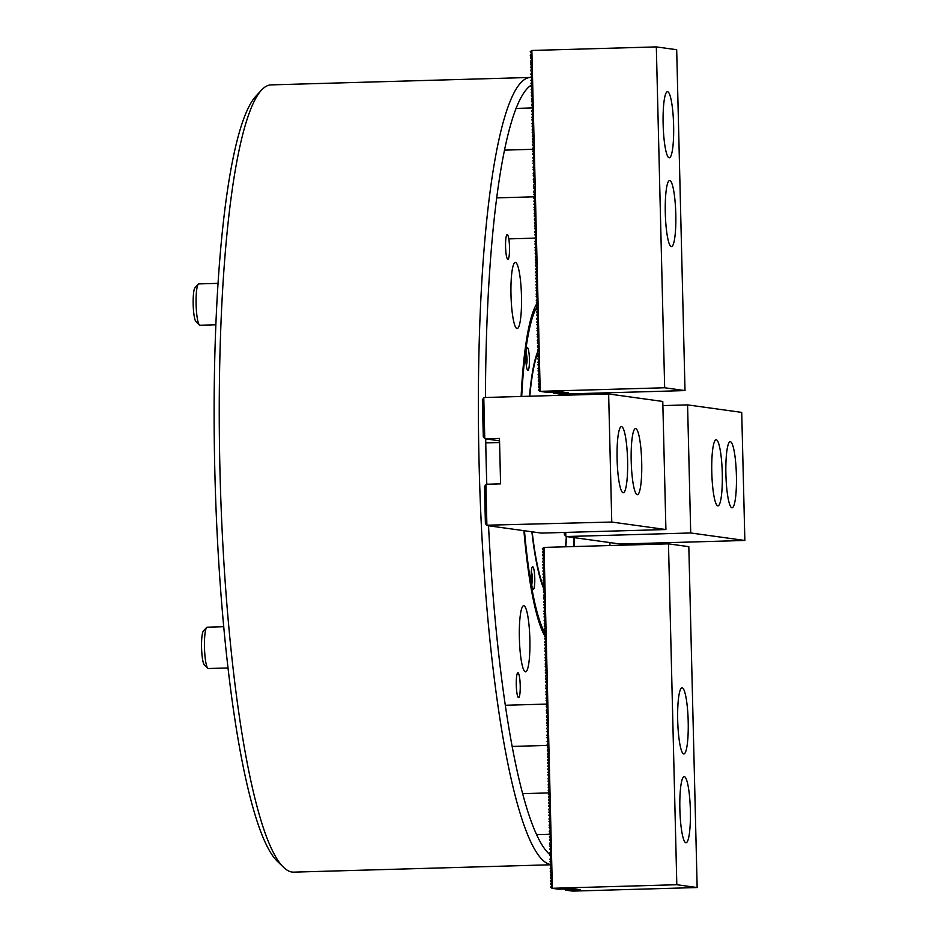 <?xml version="1.0" encoding="UTF-8"?>
<svg xmlns="http://www.w3.org/2000/svg" width="938" height="938" viewBox="0 0 938 938"><rect width="100%" height="100%" fill="white"/><g stroke="black" fill="none" stroke-linecap="round" stroke-linejoin="round"><path stroke-width="1.41" d="M532.362 84.537A387.593 61.275 88.4 0 0 485.45 397.489M485.708 438.914A387.593 61.275 88.4 0 0 486.799 484.278M488.534 525.784A387.593 61.275 88.4 0 0 550.418 855.034M550.442 864.496A393.796 62.26 -91.6 0 1 479.13 465.283A393.796 62.26 -91.6 0 1 530.298 77.455A393.796 62.26 -91.6 0 1 531.131 77.467M283.616 867.345L277.472 861.401A387.593 61.275 -91.6 0 1 215.072 480.432A387.593 61.275 -91.6 0 1 255.57 96.532L261.362 90.236A393.796 62.26 88.4 0 0 220.219 480.291A393.796 62.26 88.4 0 0 283.616 867.345A393.796 62.26 88.4 0 0 292.07 872.047A393.796 62.26 88.4 0 0 293.723 872.141L550.067 864.801L551.321 866.97L550.16 868.6L551.38 869.362L550.231 871.695L551.474 873.172L550.301 874.802L551.532 875.564L550.383 877.898L551.626 879.375L550.454 880.993L551.685 881.755L550.536 884.1L551.779 885.566L550.606 887.196L552.013 888.298L676.814 884.722L697.157 887.536L572.696 891.1L565.79 890.209L580.411 889.775L573.2 888.778L558.438 889.189L552.013 888.298M530.298 77.455L271.176 84.877A393.796 62.26 88.4 0 0 261.362 90.236M507.833 259.369A12.405 1.958 88.4 0 0 507.892 259.38A12.405 1.958 88.4 0 0 509.498 247.081A12.405 1.958 88.4 0 0 507.235 234.582A12.405 1.958 88.4 0 0 507.177 234.582A12.405 1.958 88.4 0 0 505.57 246.87A12.405 1.958 88.4 0 0 507.833 259.369M518.55 697.602A12.405 1.958 88.4 0 0 518.597 697.602A12.405 1.958 88.4 0 0 520.215 685.315A12.405 1.958 88.4 0 0 517.94 672.816A12.405 1.958 88.4 0 0 517.893 672.816A12.405 1.958 88.4 0 0 516.275 685.103A12.405 1.958 88.4 0 0 518.55 697.602M525.432 671.831A33.076 5.229 88.4 0 0 525.573 671.843A33.076 5.229 88.4 0 0 529.864 639.071A33.076 5.229 88.4 0 0 523.814 605.725A33.076 5.229 88.4 0 0 523.674 605.714A33.076 5.229 88.4 0 0 519.382 638.485A33.076 5.229 88.4 0 0 525.432 671.831M517.049 328.546A33.076 5.229 88.4 0 0 517.178 328.558A33.076 5.229 88.4 0 0 521.469 295.787A33.076 5.229 88.4 0 0 515.431 262.441A33.076 5.229 88.4 0 0 515.29 262.441A33.076 5.229 88.4 0 0 510.999 295.212A33.076 5.229 88.4 0 0 517.049 328.546M574.197 546.549A171.783 27.155 88.4 0 0 574.595 537.697M569.952 395.074A171.783 27.155 88.4 0 0 569.823 393.878M536.806 303.76A171.783 27.155 88.4 0 0 521.129 396.469M523.896 530.674A171.783 27.155 88.4 0 0 544.509 635.436M545.224 636.668A171.783 27.155 88.4 0 0 545.799 637.57M609.935 545.529A387.593 61.275 88.4 0 0 609.946 542.586M605.631 394.054A387.593 61.275 88.4 0 0 605.561 392.858M532.163 531.823A124.824 19.733 88.4 0 0 543.243 585.91L544.486 587.376L543.337 589.709L544.556 590.471L543.395 592.101L544.638 593.578L543.489 595.911L544.708 596.674L543.548 598.292L544.802 600.484L543.641 602.102L544.884 603.58L543.7 604.494L544.955 606.675L543.77 607.59L545.013 609.067L543.864 611.4L545.107 612.877L543.923 613.792L545.189 615.973L544.005 616.887L545.248 618.365L544.099 620.698L545.341 622.175L544.169 623.793L545.4 624.567L544.228 626.185L545.47 627.663L544.31 629.281L545.564 631.473L544.403 633.091L545.623 633.854L544.474 636.199L545.717 637.664L544.532 638.579L545.775 640.056L544.626 642.389L545.869 643.867L544.685 644.769L545.928 646.259L544.779 648.592L546.022 650.057L544.837 650.972L546.08 652.449L544.931 654.783L546.174 656.26L545.001 657.89L546.233 658.652L545.06 660.27L546.303 661.747L545.154 664.081L546.373 664.843L545.213 666.461L546.455 667.95L545.306 670.283L546.549 671.749L545.365 672.663L546.608 674.141L545.459 676.474L546.702 677.951L545.517 678.866L546.772 681.047L545.588 681.961L546.831 683.439L545.682 685.772L546.924 687.249L545.74 688.152L547.006 690.345L545.834 691.974L547.065 692.736L545.893 694.355L547.159 696.547L545.986 698.165L547.217 698.927L546.045 700.557L547.288 702.034L546.139 704.368L547.358 705.13L546.197 706.748L547.44 708.225L546.291 710.558L547.534 712.036L546.35 712.95L547.593 714.428L546.444 716.761L547.686 718.238L546.514 719.856L547.745 720.619L546.596 722.964L547.839 724.429L546.655 725.344L547.898 726.821L546.725 728.439L547.991 730.632L546.807 731.534L548.05 733.024L546.901 735.357L548.144 736.822L546.96 737.737L548.214 739.93L547.053 741.548L548.273 742.321L547.124 744.655L548.367 746.12L547.182 747.035L548.425 748.512L547.264 750.13L548.519 752.323L547.358 753.941L548.578 754.715L547.429 757.048L548.671 758.514L547.499 760.143L548.73 760.906L547.581 763.239L548.824 764.716L547.651 766.346L548.882 767.108L547.733 769.441L548.976 770.919L547.804 772.537L549.035 773.299L547.862 774.917L549.105 776.406L547.956 778.739L549.199 780.205L548.015 781.12L549.258 782.597L548.109 784.93L549.351 786.407L548.167 787.322L549.41 788.799L548.249 790.417L549.504 792.61L548.343 794.228L549.562 794.99L548.413 797.323L549.656 798.801L548.472 799.715L549.715 801.193L548.542 802.811L549.809 805.003L548.624 805.906L549.867 807.395L548.718 809.729L549.961 811.194L548.777 812.109L550.02 813.586L548.847 815.204L550.09 816.681L548.941 819.015L550.184 820.492L549 821.407L550.243 822.884L549.093 825.217L550.336 826.695L549.152 827.597L550.395 829.086L549.246 831.42L550.489 832.885L549.305 833.8L550.547 835.277L549.375 836.895L550.641 839.088L549.457 839.991L550.7 841.48L549.551 843.813L550.794 845.279L549.609 846.193L550.852 847.671L549.68 849.289L550.923 850.778L549.774 853.111L550.993 853.873L549.832 855.491L551.075 856.969L549.926 859.302L551.145 860.064L549.985 861.682L551.239 863.875L550.067 864.789M543.63 586.848A124.824 19.733 88.4 0 0 544.263 588.267M565.485 546.807A124.824 19.733 88.4 0 0 566.317 536.548M561.287 395.32A124.824 19.733 88.4 0 0 561.112 394.124M537.849 353.239A124.824 19.733 88.4 0 0 529.794 396.223M532.69 566.704A11.373 1.794 88.4 0 0 532.643 566.693A11.373 1.794 88.4 0 0 531.166 577.96A11.373 1.794 88.4 0 0 533.241 589.427A11.373 1.794 88.4 0 0 533.3 589.427A11.373 1.794 88.4 0 0 534.766 578.16A11.373 1.794 88.4 0 0 532.69 566.704M527.332 347.588A11.373 1.794 88.4 0 0 527.285 347.576A11.373 1.794 88.4 0 0 525.808 358.844A11.373 1.794 88.4 0 0 527.895 370.311A11.373 1.794 88.4 0 0 527.942 370.311A11.373 1.794 88.4 0 0 529.419 359.043A11.373 1.794 88.4 0 0 527.332 347.588M573.61 546.573A168.477 26.639 88.4 0 0 574.021 537.615M569.366 395.086A168.477 26.639 88.4 0 0 569.237 393.89M543.735 588.677A126.419 19.991 -91.6 0 1 531.869 531.776M529.478 396.235A126.419 19.991 -91.6 0 1 538.283 350.46M537.028 306.961A168.477 26.639 88.4 0 0 521.716 396.457M524.459 530.756A168.477 26.639 88.4 0 0 544.556 632.247M561.428 394.124A126.419 19.991 -91.6 0 1 561.604 395.308M566.611 536.583A126.419 19.991 -91.6 0 1 565.802 546.795M621.542 426.638A33.076 5.229 88.4 0 0 621.402 426.626A33.076 5.229 88.4 0 0 617.11 459.397A33.076 5.229 88.4 0 0 623.149 492.743A33.076 5.229 88.4 0 0 623.289 492.743A33.076 5.229 88.4 0 0 627.581 459.972A33.076 5.229 88.4 0 0 621.542 426.638M635.647 428.584A33.076 5.229 88.4 0 0 635.507 428.584A33.076 5.229 88.4 0 0 631.215 461.355A33.076 5.229 88.4 0 0 637.265 494.689A33.076 5.229 88.4 0 0 637.406 494.701A33.076 5.229 88.4 0 0 641.698 461.93A33.076 5.229 88.4 0 0 635.647 428.584M611.764 522.044L486.892 525.21L485.403 523.627L484.5 486.447L486.294 484.289L500.587 483.879L499.473 438.433L485.192 438.843L483.293 436.862L482.378 399.682L484.184 397.524L608.645 393.96L611.764 522.044L665.91 529.536L541.449 533.101L487.314 525.608M499.532 440.825L485.192 438.843M665.91 529.536L662.779 401.464L608.645 393.96M483.785 397.947L484.77 438.445M485.907 484.712L486.892 525.21M673.625 125.469A33.076 5.229 88.4 0 0 667.434 91.678A33.076 5.229 88.4 0 0 663.131 124.015A33.076 5.229 88.4 0 0 669.322 157.807A33.076 5.229 88.4 0 0 673.625 125.469M675.794 214.298A33.076 5.229 88.4 0 0 669.603 180.518A33.076 5.229 88.4 0 0 665.3 212.844A33.076 5.229 88.4 0 0 671.491 246.635A33.076 5.229 88.4 0 0 675.794 214.298M540.206 391.334L538.459 390.243L539.631 388.613L538.389 387.136L539.538 384.803L538.318 384.041L539.479 382.423L538.236 380.945L539.385 378.612L538.142 377.135L539.327 376.22L538.084 374.743L539.233 372.409L537.99 370.932L539.174 370.018L537.931 368.552L539.08 366.219L537.837 364.73L539.01 363.112L537.779 362.349L538.951 360.731L537.685 358.539L538.858 356.921L537.626 356.159L538.799 354.529L537.533 352.336L538.705 350.718L537.474 349.956L538.647 348.326L537.404 346.861L538.553 344.527L537.31 343.038L538.494 342.136L537.251 340.658L538.4 338.325L537.157 336.848L538.342 335.933L537.099 334.467L538.248 332.122L537.005 330.645L538.178 329.027L536.946 328.265L538.119 326.635L536.853 324.454L538.037 323.54L536.794 322.062L537.966 320.444L536.724 318.967L537.873 316.634L536.63 315.156L537.814 314.242L536.548 312.061L537.732 311.146L536.477 308.954L537.638 307.336L536.419 306.574L537.568 304.24L536.325 302.763L537.509 301.848L536.266 300.371L537.427 298.753L536.173 296.56L537.333 294.942L536.114 294.18L537.263 291.847L536.02 290.37L537.193 288.74L535.961 287.978L537.134 286.36L535.891 284.882L537.04 282.549L535.809 281.787L536.982 280.157L535.739 278.68L536.888 276.347L535.657 275.584L536.829 273.955L535.586 272.489L536.735 270.156L535.516 269.394L536.677 267.764L535.422 265.571L536.583 263.953L535.34 262.476L536.524 261.561L535.281 260.096L536.43 257.762L535.211 256.989L536.372 255.371L535.117 253.178L536.302 252.263L535.035 250.083L536.208 248.464L534.977 247.702L536.149 246.073L534.883 243.88L536.067 242.977L534.824 241.5L535.997 239.87L534.754 238.404L535.903 236.071L534.66 234.582L535.844 233.679L534.601 232.202L535.75 229.869L534.508 228.391L535.692 227.477L534.449 226.011L535.598 223.666L534.379 222.904L535.539 221.286L534.297 219.809L535.446 217.475L534.203 215.998L535.375 214.38L534.144 213.606L535.317 211.988L534.05 209.795L535.223 208.177L533.992 207.415L535.164 205.785L533.921 204.32L535.07 201.975L533.839 201.213L535.012 199.595L533.769 198.117L534.918 195.784L533.675 194.307L534.859 193.392L533.616 191.915L534.766 189.582L533.523 188.104L534.707 187.19L533.464 185.724L534.613 183.391L533.37 181.902L534.554 180.999L533.312 179.521L534.461 177.188L533.218 175.711L534.39 174.093L533.159 173.331L534.332 171.701L533.065 169.508L534.238 167.89L533.007 167.128L534.179 165.498L532.913 163.318L534.085 161.699L532.854 160.937L534.027 159.308L532.784 157.83L533.945 156.212L532.69 154.02L533.851 152.402L532.632 151.639L533.781 149.306L532.561 148.532L533.722 146.914L532.467 144.722L533.628 143.104L532.385 141.626L533.558 140.008L532.327 139.246L533.499 137.616L532.256 136.139L533.405 133.806L532.163 132.328L533.347 131.414L532.104 129.948L533.253 127.615L532.01 126.126L533.194 125.223L531.952 123.746L533.101 121.412L531.858 119.935L533.042 119.02L531.799 117.555L532.948 115.21L531.729 114.448L532.89 112.83L531.647 111.352L532.796 109.019L531.553 107.542L532.737 106.627L531.494 105.15L532.643 102.817L531.4 101.339L532.573 99.721L531.342 98.959L532.514 97.329L531.271 95.852L532.421 93.519L531.189 92.756L532.362 91.138L531.119 89.661L532.268 87.328L531.037 86.566L532.209 84.936L530.967 83.459L532.116 81.125L530.896 80.363L532.057 78.733L530.814 77.268L531.963 74.934L530.744 74.161L531.905 72.543L530.65 70.35L531.811 68.732L530.568 67.255L531.752 66.34L530.498 64.159L531.682 63.245L530.439 61.767L531.588 59.434L530.345 57.957L531.529 57.042L530.287 55.577L531.436 53.243L530.193 51.754L531.869 50.464L656.33 46.9L664.667 387.769L540.206 391.334L531.869 50.464M539.866 391.345L546.291 392.236L561.053 391.826L568.276 392.823L553.643 393.257L552.248 392.084M553.983 393.233L553.959 392.025M553.643 393.257L560.549 394.148L685.01 390.583L676.685 49.714L656.33 46.9M685.01 390.583L664.667 387.769M731.957 507.798A33.076 5.229 88.4 0 0 732.097 507.81A33.076 5.229 88.4 0 0 736.389 475.038A33.076 5.229 88.4 0 0 730.339 441.692A33.076 5.229 88.4 0 0 730.198 441.681A33.076 5.229 88.4 0 0 725.906 474.464A33.076 5.229 88.4 0 0 731.957 507.798M717.84 505.852A33.076 5.229 88.4 0 0 717.98 505.852A33.076 5.229 88.4 0 0 722.272 473.08A33.076 5.229 88.4 0 0 716.222 439.746A33.076 5.229 88.4 0 0 716.093 439.734A33.076 5.229 88.4 0 0 711.801 472.506A33.076 5.229 88.4 0 0 717.84 505.852M566.247 536.536L690.708 532.972L744.854 540.464L620.393 544.028L566.247 536.536L564.348 534.554L564.289 532.456M690.708 532.972L687.577 404.888L662.885 405.603M687.577 404.888L741.724 412.392L744.854 540.464M565.837 536.137L565.743 532.409M679.862 808.966A33.076 5.229 88.4 0 0 686.065 842.746A33.076 5.229 88.4 0 0 690.368 810.42A33.076 5.229 88.4 0 0 684.165 776.629A33.076 5.229 88.4 0 0 679.862 808.966M677.693 720.126A33.076 5.229 88.4 0 0 683.896 753.918A33.076 5.229 88.4 0 0 688.199 721.58A33.076 5.229 88.4 0 0 681.996 687.8A33.076 5.229 88.4 0 0 677.693 720.126M552.353 888.286L544.017 547.417L542.34 548.718L543.594 550.899L542.41 551.814L543.653 553.291L542.492 554.909L543.747 557.102L542.586 558.72L543.806 559.494L542.656 561.827L543.899 563.292L542.739 564.922L543.958 565.684L542.809 568.018L544.052 569.495L542.879 571.125L544.11 571.887L542.961 574.22L544.204 575.686L543.032 577.316L544.263 578.078L543.114 580.411L544.357 581.888L543.184 583.518L544.415 584.28L543.243 585.898M544.017 547.417L668.477 543.852L688.82 546.666L697.157 887.536M564.395 889.036L565.79 890.209M566.106 888.978L566.13 890.185M668.477 543.852L676.814 884.722M531.166 574.255L531.623 573.517L532.245 576.964L531.447 582.662M531.354 581.572L532.163 581.548M531.154 576.999L532.245 576.964M525.831 354.716L526.64 355.69L526.945 360.321L526.499 363.616L526.03 362.807M525.796 355.713L526.64 355.69M525.866 360.356L526.945 360.321M204.355 664.913A17.154 2.708 -91.6 0 1 204.343 664.89A17.154 2.708 -91.6 0 1 204.332 664.878A17.154 2.708 -91.6 0 1 201.576 647.982A17.154 2.708 -91.6 0 1 203.37 631.04L206.653 627.475A20.671 3.271 88.4 0 0 204.496 647.888A20.671 3.271 88.4 0 0 207.802 668.243A20.671 3.271 88.4 0 0 207.826 668.266A20.671 3.271 88.4 0 0 208.353 668.513L228.122 667.95M223.807 626.713L207.169 627.194A20.671 3.271 88.4 0 0 206.653 627.475M199.431 324.982L195.96 321.617A17.154 2.708 -91.6 0 1 193.146 301.895A17.154 2.708 -91.6 0 1 194.987 287.755L198.27 284.191A20.671 3.271 88.4 0 0 196.054 301.239A20.671 3.271 88.4 0 0 199.431 324.982A20.671 3.271 88.4 0 0 199.958 325.24L215.775 324.783M217.933 283.358L198.786 283.909A20.671 3.271 88.4 0 0 198.27 284.191M485.767 484.934L486.74 525.022M483.645 398.169L484.618 438.257M565.684 535.95L565.591 532.409M531.541 583.495A5.476 0.868 88.4 0 0 532.374 580.681A5.476 0.868 88.4 0 0 532.057 574.314A5.476 0.868 88.4 0 0 531.236 572.719M526.183 364.378A5.476 0.868 88.4 0 0 526.898 362.947A5.476 0.868 88.4 0 0 526.886 356.487A5.476 0.868 88.4 0 0 525.878 353.603M486.799 484.243L500.575 483.856M485.767 442.912L499.567 442.525M504.363 150.127L533.745 149.283M515.923 108.433L531.565 107.987M508.795 238.885L534.742 238.146M496.577 197.883L534.543 196.792M505.418 705.259L546.139 704.098M512.289 746.425L548.32 745.393M522.794 793.654L549.117 792.903M536.724 834.621L549.316 834.257M531.354 571.054L532.479 578.125L531.764 585.148M526.007 351.938L527.121 358.902L526.406 366.031M204.343 664.89L207.826 668.266"/></g></svg>
